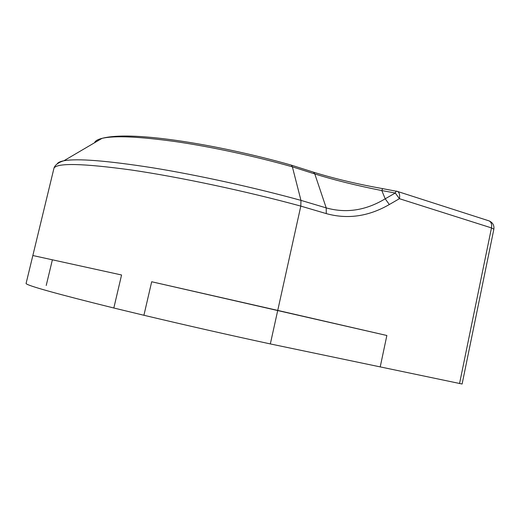 <?xml version="1.0" encoding="UTF-8"?>
<svg xmlns="http://www.w3.org/2000/svg" width="520" height="520" viewBox="0 0 520 520"><rect width="100%" height="100%" fill="white"/><g stroke="black" fill="none" stroke-linecap="round" stroke-linejoin="round"><path stroke-width="0.78" d="M26.143 283.205L32.845 255.522L121.57 274.983L113.828 308.009L121.57 274.983L32.845 255.522L53.976 168.168C57.09 162.773 82.823 163.377 131.177 169.982C179.153 176.975 246.201 191.185 300.807 206.102L300.957 200.369C254.163 187.493 197.821 175.136 152.815 167.817C106.912 160.641 77.272 158.294 63.889 160.765C60.17 161.48 57.934 162.519 57.187 163.885M26.059 283.543C27.417 285.688 56.673 293.846 113.828 308.009L143.917 315.269C186.329 325.351 228.469 334.906 270.329 343.928L277.739 310.408L151.684 281.756L143.917 315.269L151.684 281.756L386.867 335.498L380.204 366.951L386.867 335.498L277.739 310.408L300.807 206.102L326.274 213.603L326.216 207.896L300.957 200.369L292.377 166.842L314.788 173.933C333.879 179.94 356.219 185.49 381.81 190.573L395.291 193.011L399.412 198.692C400.043 195.143 399.457 192.744 397.663 191.497L396.578 191.152M270.329 343.928L462.111 384.013L493.857 229.19L491.478 227.916L459.537 383.572M488.091 220.578L489.281 220.955C491.296 222.242 492.031 224.556 491.478 227.916L399.412 198.692L389.324 204.529L385.203 198.803C365.885 210.457 346.223 213.486 326.216 207.896L314.788 173.933L313.547 172.192L291.395 165.172L292.377 166.842C255.222 156.267 211.393 146.816 175.597 141.609C139.009 136.552 114.484 135.466 102.037 138.352C116.135 134.673 141.024 135.376 176.69 140.465C211.887 145.49 254.781 154.707 291.317 165.133L291.382 165.165M396.143 191.061L395.291 193.011L385.203 198.803L381.81 190.573L382.61 188.624C357.669 184.178 334.653 178.698 313.567 172.205M382.753 188.65L397.663 191.497L489.281 220.955C492.824 222.683 494.351 225.427 493.857 229.19M290.641 164.938L291.337 165.133M52.26 260.344L46.221 285.48M312.689 171.919L313.547 172.192M94.581 142.734C95.258 140.868 97.741 139.406 102.037 138.352L63.889 160.765C56.589 162.877 54.398 166.484 53.976 168.168M326.274 213.603C347.588 219.499 368.609 216.476 389.324 204.529"/></g></svg>
